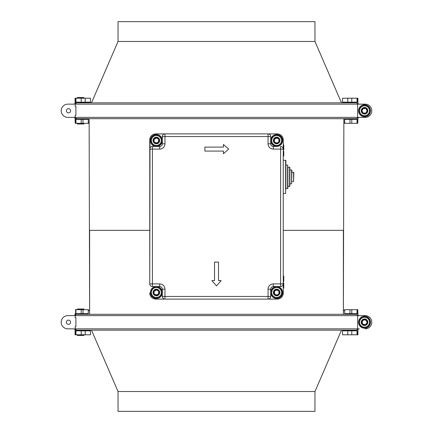 <?xml version="1.0" encoding="UTF-8"?>
<svg xmlns="http://www.w3.org/2000/svg" width="433" height="433" viewBox="0 0 433 433"><rect width="100%" height="100%" fill="white"/><g stroke="black" fill="none" stroke-linecap="round" stroke-linejoin="round"><path stroke-width="0.65" d="M278.473 142.3L278.895 141.813L279.004 140.081M279.274 139.989L278.738 142.17M276.238 143.144L275.881 142.885L276.968 142.993M276.211 143.063L278.408 142.517M278.955 139.145L278.186 138.311A2.674 2.674 90 0 0 274.457 138.966A2.674 2.674 90 0 0 275.112 142.69A2.674 2.674 90 0 0 278.836 142.04A2.674 2.674 90 0 0 278.186 138.311L276.249 138.111M278.635 141.9L278.332 142.36M278.186 142.333L278.782 142.002M273.954 138.609A3.291 3.291 -90 0 1 279.631 139.112A3.291 3.291 -90 0 1 276.357 143.778A3.291 3.291 -90 0 1 273.954 138.609M277.461 138.251L278.451 138.988L277.456 138.289M278.387 139.025L278.906 139.209M275.891 142.895L274.776 142.046M274.744 142.046L274.387 141.791L274.809 142.035M274.841 142.013L275.881 142.885M278.857 141.31L278.966 140.097M275.069 138.652L275.458 138.771M276.238 138.251L275.134 138.695L276.238 138.143M274.933 138.652L274.403 139.193L274.327 140.909L274.495 139.729M272.59 137.656A4.958 4.958 -90 0 1 281.141 138.414A4.958 4.958 -90 0 1 276.211 145.439A4.958 4.958 -90 0 1 272.59 137.656M274.646 138.841L275.107 138.668M277.088 137.938L276.66 137.9M274.208 141.402L274.343 141.862M281.298 143.767A5.683 5.683 -90 0 1 273.38 145.152A5.683 5.683 -90 0 1 271.994 137.239A5.683 5.683 -90 0 1 279.913 135.848A5.683 5.683 -90 0 1 281.298 143.767M273.228 145.369A5.948 5.948 -90 0 1 271.778 137.082A5.948 5.948 -90 0 1 280.064 135.632A5.948 5.948 -90 0 1 281.515 143.918A5.948 5.948 -90 0 1 273.228 145.369M277.044 142.895L275.832 142.793M154.045 291.176L154.662 290.646M156.773 289.85L156.053 290.002M154.375 290.835L154.613 290.478M154.067 293.855L153.747 293.011M158.678 291.138L157.91 290.305A2.674 2.674 90 0 0 154.18 290.96A2.674 2.674 90 0 0 154.835 294.684A2.674 2.674 90 0 0 158.565 294.034A2.674 2.674 90 0 0 157.91 290.305L156.383 289.894M154.018 292.914L154.126 291.187M159.068 294.386A3.291 3.291 -90 0 1 153.39 293.883A3.291 3.291 -90 0 1 156.665 289.217A3.291 3.291 -90 0 1 159.068 294.386M155.555 294.765L156.778 294.873M155.555 294.743L154.57 294.007L155.566 294.705M154.57 294.007L154.116 293.785M157.13 290.099L158.229 290.954M158.63 291.203L158.213 290.965M158.115 291.019L157.141 290.11M155.967 290.245L154.835 290.662L155.967 290.137M154.159 291.685L154.056 292.903M158.51 293.996L156.784 294.851M156.784 294.743L157.888 294.299M158.083 294.343L158.619 293.807L158.695 292.091L158.527 293.265M157.953 294.348L156.362 295.095M160.432 295.344A4.958 4.958 -90 0 1 151.88 294.586A4.958 4.958 -90 0 1 156.811 287.561A4.958 4.958 -90 0 1 160.432 295.344M156.4 295.171L155.728 294.976M155.507 295.025L155.891 295.127L155.609 294.878M158.467 294.164L158.814 291.593M154.862 290.689L155.182 290.765M151.723 289.233A5.683 5.683 -90 0 1 159.636 287.842A5.683 5.683 -90 0 1 161.027 295.761A5.683 5.683 -90 0 1 153.109 297.146A5.683 5.683 -90 0 1 151.723 289.233M159.788 287.626A5.948 5.948 -90 0 1 161.244 295.912A5.948 5.948 -90 0 1 152.957 297.363A5.948 5.948 -90 0 1 151.507 289.082A5.948 5.948 -90 0 1 159.788 287.626M154.96 290.976L155.398 290.64M154.045 139.182L154.662 138.652M157.13 138.105L156.053 138.008M154.375 138.841L154.613 138.484M154.067 141.862L153.747 141.017M158.678 139.145L157.91 138.311A2.674 2.674 90 0 0 154.18 138.966A2.674 2.674 90 0 0 154.835 142.69A2.674 2.674 90 0 0 158.565 142.04A2.674 2.674 90 0 0 157.91 138.311L157.141 138.116M154.126 139.193L153.926 141.034M159.068 142.392A3.291 3.291 -90 0 1 153.39 141.889A3.291 3.291 -90 0 1 156.665 137.223A3.291 3.291 -90 0 1 159.068 142.392M155.555 142.749L154.57 142.013L155.566 142.711M154.57 142.013L154.116 141.791M158.115 139.025L157.19 138.251L158.245 138.961M158.63 139.209L158.213 138.971M155.967 138.251L154.835 138.668L155.967 138.143M156.383 137.9L157.017 138.019M154.159 139.691L154.056 140.909M158.51 142.002L156.773 142.89M156.784 142.749L157.888 142.305M158.083 142.349L158.619 141.813L158.695 140.097L158.527 141.272M157.953 142.354L156.784 142.858M160.432 143.35A4.958 4.958 -90 0 1 151.88 142.592A4.958 4.958 -90 0 1 156.811 135.567A4.958 4.958 -90 0 1 160.432 143.35M156.4 143.177L155.728 142.982L156.362 143.101M158.462 142.176L158.814 139.599M151.723 137.239A5.683 5.683 -90 0 1 159.636 135.848A5.683 5.683 -90 0 1 161.027 143.767A5.683 5.683 -90 0 1 153.109 145.152A5.683 5.683 -90 0 1 151.723 137.239M159.788 135.632A5.948 5.948 -90 0 1 161.244 143.918A5.948 5.948 -90 0 1 152.957 145.369A5.948 5.948 -90 0 1 151.507 137.082A5.948 5.948 -90 0 1 159.788 135.632M154.96 138.982L155.398 138.647M367.2 110.594L365.982 108.721M367.2 110.588L367.141 110.166L367.124 110.642M367.206 110.669L367.038 110.978M363.617 108.548L365.317 108.207L366.123 108.613M364.867 113.419A2.674 2.674 0 0 0 367.184 110.42A2.674 2.674 0 0 0 364.191 108.109A2.674 2.674 0 0 0 361.874 111.102A2.674 2.674 0 0 0 364.867 113.419M361.263 111.178A3.291 3.291 0 0 1 365.798 107.725A3.291 3.291 0 0 1 366.524 113.381A3.291 3.291 0 0 1 361.263 111.178M364.819 108.499L363.633 108.58M365.582 113.04L364.185 113.165M364.164 113.186L363.731 113.235L364.202 113.132M364.24 113.029L365.723 113.029L366.448 112.385M366.345 112.147L366.903 111.081L366.421 112.228M365.328 108.288L365.896 108.591M365.972 108.899L366.637 109.879M362.118 110.458L362.621 109.262M362.713 109.376L362.194 110.447M362.02 110.55L361.988 111.308L363.087 112.623L362.421 111.644M359.612 111.389A4.958 4.958 0 0 1 366.442 106.188A4.958 4.958 0 0 1 367.53 114.707A4.958 4.958 0 0 1 359.612 111.389M363.049 108.531L362.637 109.295M362.156 110.447L361.869 110.453L361.988 111.308M362.708 108.802L363.049 108.537L362.784 108.835M363.347 113.165L363.742 113.322M370.166 110.042A5.683 5.683 0 0 1 365.252 116.401A5.683 5.683 0 0 1 358.892 111.481A5.683 5.683 0 0 1 363.807 105.127A5.683 5.683 0 0 1 370.166 110.042M365.284 116.661A5.948 5.948 0 0 1 358.627 111.519A5.948 5.948 0 0 1 363.774 104.862A5.948 5.948 0 0 1 370.426 110.009A5.948 5.948 0 0 1 365.284 116.661M366.875 109.901L365.999 108.775M279.274 291.983L278.976 293.812L278.408 294.51L278.895 293.807L279.096 291.966M276.238 295.138L275.881 294.878L276.968 294.987M276.211 295.057L278.408 294.51M278.955 291.138L278.186 290.305A2.674 2.674 90 0 0 274.457 290.96A2.674 2.674 90 0 0 275.112 294.684A2.674 2.674 90 0 0 278.836 294.034A2.674 2.674 90 0 0 278.186 290.305L277.515 289.964L276.243 290.115M278.186 294.326L278.782 293.996M273.954 290.603A3.291 3.291 -90 0 1 279.631 291.106A3.291 3.291 -90 0 1 276.357 295.771A3.291 3.291 -90 0 1 273.954 290.603M277.461 290.245L278.451 290.981L277.456 290.283M278.387 291.019L278.906 291.203M275.832 294.776L274.776 294.039L274.289 292.914L274.387 293.785L274.809 294.029M274.841 294.007L275.881 294.878M278.857 293.303L278.966 292.091M275.069 290.646L276.238 290.137M276.238 290.245L275.134 290.689M274.933 290.646L274.403 291.187L274.327 292.903L274.641 292.318M272.59 289.65A4.958 4.958 -90 0 1 281.141 290.408A4.958 4.958 -90 0 1 276.211 297.433A4.958 4.958 -90 0 1 272.59 289.65M274.646 290.835L275.107 290.662M277.088 289.931L276.66 289.894M274.208 293.395L274.262 292.93M274.744 294.039L274.343 293.855M274.641 292.313L274.517 291.75M281.298 295.761A5.683 5.683 -90 0 1 273.38 297.146A5.683 5.683 -90 0 1 271.994 289.233A5.683 5.683 -90 0 1 279.913 287.842A5.683 5.683 -90 0 1 281.298 295.761M273.228 297.363A5.948 5.948 -90 0 1 271.778 289.082A5.948 5.948 -90 0 1 280.064 287.626A5.948 5.948 -90 0 1 281.515 295.912A5.948 5.948 -90 0 1 273.228 297.363M274.37 291.642L274.657 291.1M366.101 320.068L366.562 320.745M366.486 320.409L366.735 320.718L366.405 320.436M362.237 321.21L363.439 319.792L364.315 319.565M366.529 324.008A2.674 2.674 0 0 0 366.302 320.231A2.674 2.674 0 0 0 362.524 320.458A2.674 2.674 0 0 0 362.751 324.236A2.674 2.674 0 0 0 366.529 324.008M366.085 320.149L364.277 319.743M362.345 324.696A3.291 3.291 0 0 1 363.487 319.11A3.291 3.291 0 0 1 367.752 322.894A3.291 3.291 0 0 1 362.345 324.696M362.383 321.167L362.107 322.363M363.26 320.339L362.421 321.183M366.821 323.256L365.853 324.268M365.853 324.301L365.555 324.626L365.842 324.236M365.798 324.133L366.919 323.153L367.043 322.195M363.504 319.846L363.85 319.646M366.811 322.082L366.524 320.913L366.919 322.098M364.364 319.814L363.217 320.236M364.386 319.884L365.533 320.187M362.513 323.592L362.14 322.374M362.248 322.385L362.562 323.532M362.497 323.727L362.973 324.317L364.673 324.588L363.52 324.285M361.241 325.946A4.958 4.958 0 0 1 362.962 317.535A4.958 4.958 0 0 1 369.387 323.229A4.958 4.958 0 0 1 361.241 325.946M361.966 321.454L362.248 321.205M362.535 323.559L362.324 323.754L362.973 324.317M365.149 324.761L365.62 324.68M368.299 317.984A5.683 5.683 0 0 1 368.781 326.006A5.683 5.683 0 0 1 360.759 326.487A5.683 5.683 0 0 1 360.278 318.466A5.683 5.683 0 0 1 368.299 317.984M368.981 326.179A5.948 5.948 0 0 1 360.581 326.688A5.948 5.948 0 0 1 360.077 318.287A5.948 5.948 0 0 1 368.472 317.784A5.948 5.948 0 0 1 368.981 326.179M365.631 320.074L366.139 320.415M77.328 313.644L77.328 314.304L356.575 314.304L83.937 314.304L83.937 313.644M356.575 314.304L357.615 315.63L365.192 315.63L359.244 315.63A1.321 1.321 0 0 1 357.918 314.304L357.918 313.644L344.706 313.644L344.706 309.682L343.38 311.002M75.185 326.861L75.899 326.861L75.899 317.611L75.18 317.611L75.185 315.63L357.615 315.63L357.615 328.847L357.912 328.847L356.575 330.168L76.506 330.168A1.321 1.321 90 0 1 75.185 328.847L75.185 326.861L75.18 328.847L76.506 330.168M75.899 317.611L75.899 326.861M75.245 334.79L75.245 330.828L75.64 330.828L75.64 334.79L75.082 334.79L75.082 330.168A1.321 1.321 0 0 0 73.756 328.847L67.808 328.847A6.609 6.609 0 0 1 61.205 322.239A6.609 6.609 0 0 1 67.808 315.63L73.756 315.63A1.321 1.321 0 0 0 75.082 314.304L75.082 313.644M89.62 330.168L89.62 330.828M66.357 322.233A2.116 2.116 0 0 1 68.474 320.122A2.116 2.116 0 0 1 70.584 322.233A2.116 2.116 0 0 1 68.474 324.349A2.116 2.116 0 0 1 66.357 322.233M75.385 326.861L75.894 326.861M83.937 334.79L83.937 335.456L77.328 335.456L77.328 334.79M75.64 330.828L90.492 330.828L90.492 334.79L75.64 334.79M89.864 330.828L89.864 330.168M91.509 330.168L118.036 391.524L314.964 391.524L341.491 330.168M357.755 313.644L357.755 309.682L357.918 313.644M343.136 330.168L343.136 330.828M343.38 330.828L343.38 330.168M354.351 314.304L354.351 313.644M75.185 328.847L359.244 328.847A1.321 1.321 0 0 0 357.918 330.168L357.918 334.79L342.508 334.79L342.508 330.828L357.918 330.828M357.755 330.828L357.755 334.79M357.36 334.79L357.36 330.828M88.294 313.644L88.294 309.682L88.294 313.644L75.245 313.644M75.64 313.644L75.64 309.682L88.294 309.682L89.62 311.002M83.937 309.682L83.937 309.016L77.328 309.016L77.328 309.682M76.506 314.304L76.506 314.304A1.321 1.321 90 0 0 75.185 315.63L76.506 314.304M75.64 309.682L75.245 309.682M75.245 119.356L75.245 123.318L75.082 119.356L75.64 119.356L75.64 123.318L81.215 123.318L81.215 119.356L88.294 119.356L88.294 123.318L81.215 123.318M75.082 119.356L75.082 118.696A1.321 1.321 0 0 0 73.756 117.37L67.808 117.37A6.609 6.609 0 0 1 61.205 110.761A6.609 6.609 0 0 1 67.808 104.153L73.756 104.153A1.321 1.321 0 0 0 75.082 102.832L75.082 98.21L90.492 98.21L90.492 102.172L75.082 102.172M75.185 106.139L75.18 104.153L365.192 104.153A6.609 6.609 0 0 1 371.795 110.761A6.609 6.609 0 0 1 365.192 117.37L357.615 117.37L357.615 104.153L357.912 104.153L356.575 102.832L76.506 102.832A1.321 1.321 90 0 0 75.185 104.153L75.18 106.139L75.899 106.139L75.894 115.389L75.899 106.139M75.18 115.389L75.18 117.37A1.321 1.321 90 0 0 76.506 118.696L356.575 118.696L357.912 117.37L75.185 117.37L75.18 115.389L75.899 115.389M85.68 118.696L347.32 118.696M83.937 123.318L83.937 123.979L77.328 123.979L77.328 123.318M75.245 123.318L75.64 123.318M89.149 122.469L88.294 123.318L88.294 119.356M354.351 119.356L354.351 118.696M344.706 119.356L357.755 119.356L357.755 123.318L344.706 123.318L344.706 119.356L344.706 123.318L343.851 122.469M365.192 117.37L359.244 117.37A1.321 1.321 0 0 0 357.918 118.696L357.755 123.318M357.755 98.21L357.755 102.172L342.508 102.172L342.508 98.21L357.918 98.21L357.918 102.832A1.321 1.321 0 0 0 359.244 104.153L365.192 104.153M343.38 102.832L343.38 102.172M343.136 102.172L343.136 102.832M357.36 102.172L357.36 98.21M357.36 123.318L357.36 119.356M153.807 298.754L155.848 299.106L268.054 299.106A2.641 2.641 90 0 0 270.701 296.459L270.701 289.19A2.641 2.641 -90 0 1 273.342 286.549L280.611 286.549A2.641 2.641 90 0 0 283.258 283.902L283.258 139.973A6.078 6.078 90 0 0 277.174 133.894L155.848 133.894A6.078 6.078 90 0 0 149.764 139.973L149.764 149.093A2.641 2.641 -90 0 1 152.411 146.451A2.641 2.641 90 0 0 149.764 149.093L149.764 283.902A2.641 2.641 90 0 0 152.411 286.549A2.641 2.641 -90 0 1 149.764 283.902L150.013 138.251M155.848 133.894L153.823 134.241M152.102 135.183L150.803 136.579M283.258 139.951L283.009 138.251M282.219 136.574L280.92 135.183M276.649 146.451L273.342 146.451A2.641 2.641 -90 0 1 270.701 143.805L270.701 136.536A2.641 2.641 -90 0 0 268.054 133.894L164.962 133.894A2.641 2.641 -90 0 0 162.321 136.536A2.641 2.641 -90 0 1 164.962 133.894L164.962 136.536L268.054 136.536L268.054 143.805A5.288 5.288 -90 0 0 273.342 149.093L280.611 149.093L280.611 283.902L273.342 283.902A5.288 5.288 -90 0 0 268.054 289.19L268.054 296.459L164.962 296.459L164.962 289.19A5.288 5.288 -90 0 0 159.68 283.902L149.764 283.902L149.764 149.093L152.411 149.093L152.411 146.451L159.68 146.451A2.641 2.641 90 0 0 162.321 143.805L162.321 136.536L162.321 143.805A2.641 2.641 -90 0 1 159.68 146.451L152.411 146.451M283.258 282.917L283.783 282.917L283.783 283.907L283.258 283.907L283.258 293.022A6.078 6.078 90 0 1 277.174 299.106L279.198 298.759M283.258 230.329L343.38 230.329L343.38 314.304L343.867 118.696M280.92 297.812L282.219 296.421M283.009 294.743L283.258 293.049M164.962 289.19L162.321 289.19A2.641 2.641 90 0 0 159.68 286.549A2.641 2.641 -90 0 1 162.321 289.19L162.321 296.459L162.321 289.19L162.321 296.459L164.962 296.459L164.962 299.106A2.641 2.641 -90 0 1 162.321 296.459A2.641 2.641 -90 0 0 164.962 299.106L277.174 299.106L268.054 299.106L268.054 296.459L270.701 296.459M155.848 299.106A6.078 6.078 90 0 1 149.764 293.022L150.013 294.749M150.798 296.416L152.091 297.807M89.133 118.696L89.62 314.304L89.62 230.329L149.764 230.329M216.511 285.888L211.883 280.6L216.511 285.888L221.139 280.6L218.492 280.6L218.492 262.095L214.53 262.095L214.53 280.6L214.53 262.095M223.412 147.112L223.412 144.465L223.412 147.112L204.906 147.112L204.906 151.074L223.412 151.074L223.412 153.72L228.7 149.093L223.412 144.465M162.321 143.805L164.962 143.805A5.288 5.288 -90 0 1 159.68 149.093L152.411 149.093L152.411 286.549L159.68 286.549L159.68 283.902M283.258 149.093L280.611 149.093L280.611 146.451A2.641 2.641 -90 0 1 283.258 149.093L283.258 283.902L280.611 283.902L280.611 286.549M273.342 149.093L273.342 146.451L276.644 146.451M211.883 280.6L214.53 280.6M223.412 153.72L223.412 151.074M204.906 151.074L204.906 147.112M283.258 276.059L283.783 276.059L283.783 281.515L283.258 281.515M283.783 281.428L283.258 281.428M283.783 281.266L283.258 281.266M283.783 280.936L283.258 280.936M283.783 280.438L283.258 280.438M283.783 280.108L283.258 280.108M283.783 279.615L283.258 279.615M283.783 279.117L283.258 279.117M283.783 278.619L283.258 278.619M283.783 278.127L283.258 278.127M283.783 277.548L283.258 277.548M283.783 277.136L283.258 277.136M283.783 276.638L283.258 276.638M283.783 276.389L283.258 276.389M283.783 276.227L283.258 276.227M283.783 276.146L283.258 276.146M283.783 281.515L283.258 281.596M283.258 144.844L283.783 144.844L283.783 149.97L283.258 149.97M283.783 149.06L283.258 149.06M283.783 148.974L283.258 148.974M283.783 148.811L283.258 148.811M283.783 148.562L283.258 148.562M283.783 148.232L283.258 148.232M283.783 147.821L283.258 147.821M283.783 146.993L283.258 146.993M283.783 146.581L283.258 146.581M283.783 146.251L283.258 146.251M283.783 146.002L283.258 146.002M283.783 145.834L283.258 145.834M283.783 145.753L283.258 145.753M283.258 151.29L283.783 151.29L283.783 156.08L283.258 156.08M283.783 151.371L283.258 151.371M285.634 160.194L285.634 193.502L285.899 160.459L283.258 160.194M285.634 193.502L283.258 193.502M285.899 188.609L285.899 165.087L287.615 165.087L287.88 188.344L285.899 188.609M287.88 186.499L287.88 167.198L289.601 167.198L289.866 186.233L287.88 186.499M291.582 169.909L291.582 183.787L291.847 170.174L289.866 169.909M291.582 183.787L289.866 183.787M293.563 172.22L293.563 181.476L293.828 172.486L291.847 172.22M293.563 181.476L291.847 181.476M365.192 328.847A6.609 6.609 0 0 0 371.795 322.239A6.609 6.609 0 0 0 365.192 315.63M283.783 283.826L283.258 283.826M283.783 283.907L283.783 288.037L283.258 288.037M283.783 287.128L283.258 287.128M283.783 287.047L283.258 287.047M283.783 286.884L283.258 286.884M283.783 286.635L283.258 286.635M283.783 286.305L283.258 286.305M283.783 285.888L283.258 285.888M283.783 285.066L283.258 285.066M283.783 284.654L283.258 284.654M283.783 284.324L283.258 284.324M283.783 284.075L283.258 284.075M89.62 102.172L89.62 102.832M70.584 110.767A2.116 2.116 0 0 1 68.474 112.878A2.116 2.116 0 0 1 66.357 110.767A2.116 2.116 0 0 1 68.474 108.651A2.116 2.116 0 0 1 70.584 110.767M89.864 102.832L89.864 102.172M75.245 102.172L75.245 98.21M75.64 98.21L75.64 102.172M83.937 98.21L83.937 97.544L77.328 97.544L77.328 98.21M75.64 119.356L81.215 119.356M314.964 41.476L118.036 41.476L118.036 21.65L314.964 21.65L314.964 41.476L341.491 102.832M118.036 41.476L91.509 102.832M344.706 309.682L357.755 309.682M357.36 313.644L357.36 309.682M118.036 391.524L118.036 411.35L314.964 411.35L314.964 391.524M358.627 111.519A5.948 5.948 0 0 1 363.774 104.862A5.948 5.948 0 0 1 370.426 110.009M360.581 326.688A5.948 5.948 0 0 1 360.077 318.287A5.948 5.948 0 0 1 368.472 317.784M85.204 330.828L85.204 334.79M81.215 334.79L81.215 330.828M75.959 330.828L75.959 334.79M347.796 334.79L347.796 330.828M357.041 334.79L357.041 330.828M351.785 330.828L351.785 334.79M83.012 309.682L83.012 313.644M81.215 313.644L81.215 309.682M75.959 309.682L75.959 313.644M347.796 102.172L347.796 98.21M357.041 102.172L357.041 98.21M351.785 98.21L351.785 102.172M357.041 123.318L357.041 119.356M351.785 119.356L351.785 123.318M349.988 123.318L349.988 119.356M162.321 136.536L164.962 136.536L164.962 143.805M268.054 289.19L270.701 289.19M273.342 286.549L273.342 283.902M268.054 133.894L268.054 136.536L270.701 136.536L270.701 143.805L268.054 143.805M159.68 146.451L159.68 149.093M287.615 165.087L287.615 188.609M289.601 167.198L289.601 186.499M289.866 167.463L289.866 186.233M85.204 98.21L85.204 102.172M81.215 102.172L81.215 98.21M75.959 98.21L75.959 102.172M83.012 119.356L83.012 123.318M75.959 119.356L75.959 123.318M349.988 313.644L349.988 309.682M351.785 309.682L351.785 313.644M357.041 313.644L357.041 309.682M77.328 330.828L77.328 330.168M75.18 315.63L75.18 317.611M75.18 104.153L76.506 102.832M75.18 117.37L76.506 118.696M83.937 119.356L83.937 118.696M83.937 102.832L83.937 102.172M83.937 330.828L83.937 330.168M77.328 119.356L77.328 118.696M77.328 102.832L77.328 102.172"/></g></svg>
